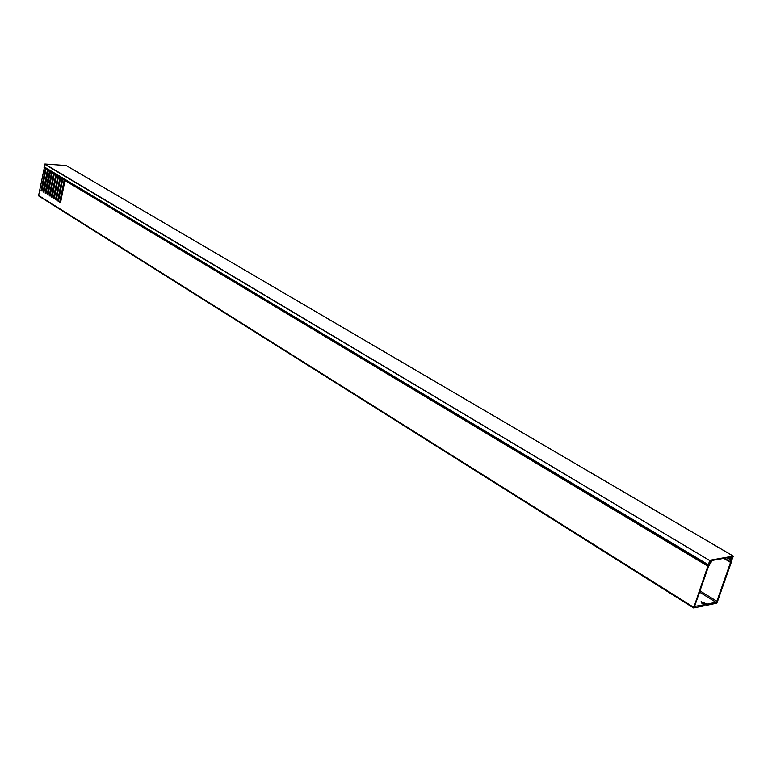 <?xml version="1.0" encoding="UTF-8"?>
<svg xmlns="http://www.w3.org/2000/svg" width="772" height="772" viewBox="0 0 772 772"><rect width="100%" height="100%" fill="white"/><g stroke="black" fill="none" stroke-linecap="round" stroke-linejoin="round"><path stroke-width="1.16" d="M708.368 564.554L709.748 560.578L44.641 164.185L44.129 166.839L708.397 564.805L710.134 562.856L709.458 562.479M710.047 560.24L733.284 556.12L66.18 165.526L44.863 164.002L709.748 560.578M731.518 558.407L732.165 558.783L732.879 556.747L710.037 560.81L709.323 562.884L709.854 562.72M731.576 558.735L732.165 558.783M731.402 560.433L731.238 559.237M66.18 165.526L733.352 556.129L731.595 560.54M731.653 558.735L731.267 559.246M731.045 557.075L732.503 557.838L731.248 558.812L731.451 561.842L717.217 602.285L716.329 603.279L706.457 605.354L706.862 604.177L701.111 601.658L701.536 602.99L704.305 604.708L703.89 605.885L693.623 607.969L707.818 566.137L64.809 180.426L60.563 202.669L59.714 202.139L64.211 180.069L62.677 179.152L58.45 201.347L57.611 200.826L62.088 178.795L60.563 177.878L56.356 200.044L55.516 199.523L59.965 177.521L58.45 176.614L54.262 198.742L53.422 198.221L57.861 176.257L56.346 175.35L52.178 197.439L51.338 196.928L55.758 175.003L54.252 174.096L50.093 196.146L49.263 195.634L53.673 173.748L52.168 172.851L48.028 194.862L47.198 194.351L51.589 172.494L50.093 171.596L46.04 193.212M694.703 606.425L704.305 604.708M706.862 604.177L715.962 602.276L699.538 592.134M39.044 196.107L38.61 195.48L44.438 167.177M695.051 606.638L694.761 605.875L708.484 566.378L711.369 561.833L711.292 561.061L710.066 561.427L710.163 562.778M65.282 179.664L64.906 180.03L708.117 565.587L710.23 562.817M708.117 565.587L707.818 566.137M52.168 172.803L48.096 194.496M54.252 174.047L50.17 195.779M56.346 175.302L52.245 197.072M58.45 176.556L54.329 198.365M60.554 177.821L56.424 199.668M62.677 179.085L58.527 200.981M64.8 180.349L60.641 202.293M45.953 169.087L41.939 190.655M48.018 170.322L43.985 191.929M699.972 590.869L716.85 601.282L730.544 562.373L723.76 558.368M724.464 558.243L730.611 561.871L730.322 559.681L727.089 557.78M727.793 557.654L730.389 559.179L730.669 558.378L729.058 557.423M64.838 180.841L62.706 191.803M48.491 169.599L43.907 192.296L43.097 191.784L47.439 170.014L45.963 169.126L41.871 191.022L41.051 190.52L45.384 168.779L43.927 167.9M50.566 170.844L45.963 193.579L45.143 193.068L49.514 171.249L48.018 170.361M48.125 169.965L50.064 170.544M50.19 171.21L52.139 171.789M52.168 172.851L52.641 172.088M52.274 172.455L54.223 173.034M54.252 174.096L54.725 173.333M54.358 173.7L56.317 174.289M56.346 175.35L56.829 174.588M56.453 174.954L58.421 175.553M58.45 176.614L58.923 175.852M58.556 176.219L60.534 176.807M60.563 177.878L61.036 177.116M60.66 177.483L62.648 178.081M62.677 179.152L63.159 178.38M62.783 178.757L64.771 179.355M710.558 560.723L711.089 561.032M730.389 559.179L730.322 559.681M731.567 557.384L730.669 558.378M730.611 561.871L730.544 562.373M46.436 168.364L46.059 168.73L47.999 169.309M706.457 605.354L701.265 602.807M44.101 167.553L45.934 168.074M716.85 601.282L715.962 602.276M45.915 169.174L45.181 169.126M46.156 168.624L45.548 168.576M41.775 190.559L41.051 190.52M64.732 180.465L63.999 180.416M65.012 179.905L64.385 179.866M60.457 202.177L59.714 202.139M62.609 179.191L61.876 179.143M62.889 178.631L62.252 178.593M58.344 200.865L57.611 200.826M60.496 177.917L59.762 177.869M60.766 177.367L60.139 177.328M56.25 199.562L55.516 199.523M58.383 176.653L57.649 176.605M58.653 176.103L58.035 176.064M54.156 198.259L53.422 198.221M56.288 175.398L55.555 175.35M56.549 174.839L55.931 174.8M52.071 196.966L51.338 196.928M54.194 174.144L53.461 174.096M54.455 173.584L53.837 173.546M49.997 195.673L49.263 195.634M52.11 172.889L51.377 172.841M52.371 172.339L51.753 172.301M47.932 194.39L47.198 194.351M50.035 171.645L49.302 171.596M50.296 171.095L49.678 171.056M45.876 193.106L45.143 193.068M47.97 170.409L47.237 170.361M48.221 169.859L47.613 169.811M43.821 191.832L43.097 191.784M38.61 195.48L693.546 607.226M703.688 603.627L704.103 602.459M709.536 562.257L710.105 562.605M44.207 167.041L708.387 564.805M710.684 560.694L711.292 561.061M38.832 196.049L693.603 607.96"/></g></svg>
